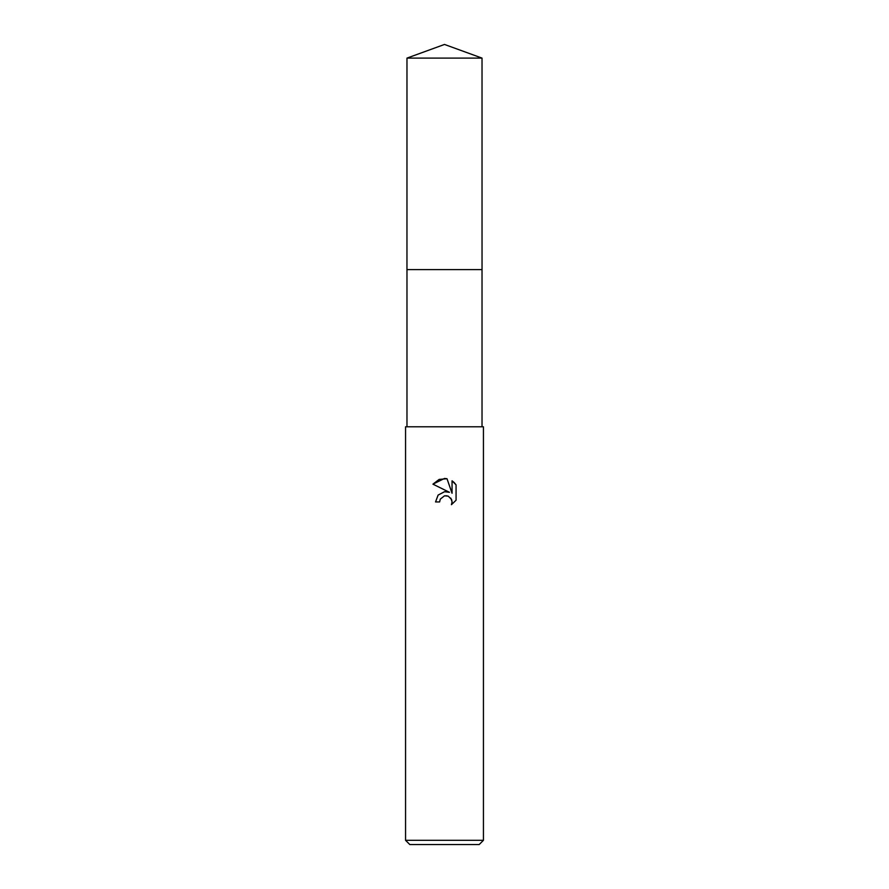 <?xml version="1.0" encoding="UTF-8"?>
<svg xmlns="http://www.w3.org/2000/svg" width="889" height="889" viewBox="0 0 889 889"><rect width="100%" height="100%" fill="white"/><g stroke="black" fill="none" stroke-linecap="round" stroke-linejoin="round"><path stroke-width="1.33" d="M406.973 426.798L406.973 269.611L482.027 269.611L482.027 426.798M439.633 501.941L440.288 499.118L439.633 501.941L435.543 501.941L438.077 495.117L444.5 491.706L449.456 492.306L432.932 484.161L444.5 478.449L447.011 478.727L452.057 493.262L452.057 480.816L456.068 484.861L456.068 500.229L451.423 504.685L452.079 501.896L451.601 499.518L448.245 496.151L444.5 495.829L447.023 495.795M444.5 840.305L483.438 840.305L483.438 426.798L405.562 426.798L405.562 840.305L444.5 840.305M405.562 840.305L409.807 844.55L479.193 844.55L483.438 840.305M450.801 498.129L452.079 501.896L451.423 504.685L456.068 500.229M449.456 492.306L447.167 491.717M444.722 491.673L438.155 495.029L435.543 501.941M456.068 484.861L454.068 482.427M454.035 482.405L452.057 480.816M447.011 478.727L439.144 479.415L432.932 484.161M444.5 495.829L440.288 499.118M444.5 44.45L482.027 58.107L482.038 269.611L406.962 269.611L406.973 58.107L444.5 44.45M406.973 58.107L482.027 58.107"/></g></svg>
